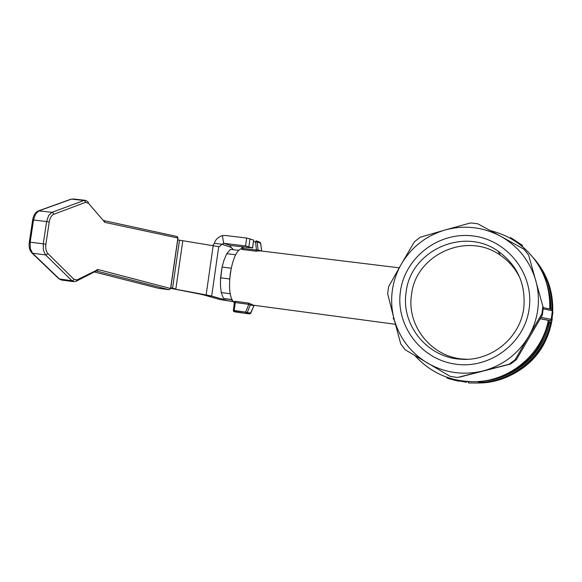 <?xml version="1.0" encoding="UTF-8"?>
<svg xmlns="http://www.w3.org/2000/svg" width="582" height="582" viewBox="0 0 582 582"><rect width="100%" height="100%" fill="white"/><g stroke="black" fill="none" stroke-linecap="round" stroke-linejoin="round"><path stroke-width="0.87" d="M494.074 231.658L490.4 230.639M490.662 230.778C502.673 233.637 513.433 239.057 522.934 247.037C541.427 263.464 550.368 284.103 549.764 308.969M98.103 269.517L77.028 279.877L74.059 279.396L47.789 253.468C46.022 251.453 45.381 248.383 45.883 244.236L49.23 221.997C49.972 217.923 51.456 215.355 53.682 214.307L85.547 202.354L88.435 203.271L104.927 222.382L177.888 238.016L170.584 288.497L98.103 269.517L97.478 270.623L96.372 270.965L169.056 289.72L170.686 288.527L177.983 238.082L177.634 236.976L176.768 236.459M220.556 277.796L222.091 267.043L231.221 268.2L229.686 278.974L220.556 277.796L220.44 285.144L221.225 292.557L230.145 293.735M220.425 280.153L222.164 266.709M523.807 307.587C525.844 283.892 517.303 265.101 498.17 251.206C463.439 226.274 410.048 250.973 406.076 292.601C400.983 324.749 427.123 357.421 460.406 359.167C490.684 362.019 520.497 338.026 523.807 307.587M520.221 278.574C515.696 268.935 509.039 261.129 500.251 255.163C466.793 231.119 415.308 254.872 411.489 294.987C406.592 325.964 431.815 357.435 463.89 359.116L467.513 359.261M551.358 322.799L552.9 312.207M401.34 264.112C396.604 272.405 393.592 281.273 392.297 290.709C391.046 300.159 391.613 309.5 393.992 318.74L387.685 293.866L388.085 290.229L388.66 286.613L401.34 264.112L414.406 241.792L420.204 237.252L445.055 229.992C425.988 235.761 411.416 247.139 401.34 264.112M542.351 315.051L541.966 313.625L528.5 336.665C533.439 328.132 536.546 318.987 537.826 309.224C539.048 299.461 538.35 289.858 535.724 280.4C529.889 260.962 518.206 246.244 500.673 236.263L523.938 249.169L528.616 255.04L543.282 307.791L542.351 315.051L516.387 359.647L510.53 364.056L460.704 376.83L457.612 377.463L450.199 376.394L405.145 349.753L400.714 343.86L393.992 318.74C399.245 337.778 410.375 352.532 427.392 363.008C444.786 372.96 463.374 375.601 483.14 370.916L457.612 377.463M541.966 313.625L542.926 306.117M474.104 223.292L470.394 222.971L445.055 229.992C464.334 224.798 482.871 226.893 500.673 236.263L477.793 223.794L474.104 223.292M533.461 257.942C547.364 273.787 553.751 292.273 552.631 313.414L552.616 313.123M400.387 291.742C404.694 257.964 437.94 231.811 472.337 235.877C506.784 239.435 533.963 273.264 529.242 308.133C525.029 343.067 489.935 369.359 455.466 364.136C420.924 359.429 395.585 325.454 400.387 291.742M395.447 324.298L253.294 305.186L248.667 303.106L235.135 301.294L233.346 301.774C229.686 297.06 228.675 287.632 230.312 273.489C232.655 259.477 236.176 251.249 240.861 248.798L242.476 249.511L256 251.162L260.35 250.871M393.628 317.357L393.221 318.267L394.538 320.828M255.825 241.064L256.364 240.853L257.208 241.908L255.585 241.908L255.825 241.064M261.624 251.024L260.678 243.269L259.798 242.199L256.509 240.912M242.119 247.75L242.912 248.419L242.476 249.511M256 251.162L256.429 250.071L258.044 249.933L259.194 251.038M233.331 310.359L234.204 310.512L234.437 311.828L245.895 313.392L245.677 312.076L247.234 312.592L245.895 313.392L250.245 313.734L254.028 305.543M235.135 301.294L235.244 302.531L234.306 302.873L233.367 310.912L234.43 311.821L249.46 313.902L233.615 311.326M234.211 302.378L234.277 303.069M234.24 302.436L233.346 301.774L234.153 302.254M251.693 304.233L250.275 304.99L248.769 304.35L248.667 303.106M552.296 310.162L551.387 309.304L543.246 307.623L551.387 309.304L552.223 309.799L552.354 310.752L552.296 310.162M552.631 313.414L552.551 310.795L551.46 319.373L550.892 320.26L549.852 320.515L551.46 319.373L551.598 321.511L551.059 322.297L548.615 322.232L548.324 320.333L540.227 318.791M543.188 308.867L552.354 310.752L551.263 319.307L541.042 317.357M250.275 304.99L253.948 305.63L250.777 313.109L247.234 312.592L250.275 304.99M261.376 250.995L258.044 249.933L257.208 241.908L260.627 243.24L261.587 251.024M548.324 320.333C541.893 354.256 510.152 380.817 475.85 381.661C451.428 382.003 431.109 373.309 414.893 355.587M393.221 318.267L393.905 318.405M510.53 364.056L509.075 364.274L515.128 359.712L516.387 359.647M509.075 364.274L483.14 370.916C502.783 365.554 517.907 354.14 528.5 336.665L515.128 359.712M480.71 381.312L480.587 382.236L479.946 382.316M460.813 380.803L459.998 380.759M449.879 378.249L449.791 378.933L449.311 378.897L449.42 378.104M450.948 379.137L449.806 378.787M449.311 378.897L446.7 377.783M459.023 381.246L450.919 379.238M460.013 380.657L459.06 380.963M480.063 381.377L479.801 382.454L479.939 381.385M482.042 381.734L481.416 381.828M479.539 381.421L479.386 382.592L479.663 381.414M481.496 381.225L481.008 381.988M481.103 381.268L480.601 382.119M480.856 382.105L480.965 381.283M481.263 381.967L481.358 381.246M479.073 381.465L478.906 382.752L479.197 381.45M478.797 381.486L478.622 382.847L476.614 383.007L468.525 382.971L468.706 381.61M478.477 382.898L478.659 381.494M522.396 246.317L522.731 246.87M510.538 238.453L510.654 237.551L522.41 245.342L522.367 246.557M522.41 245.342L522.265 246.477M235.623 254.778L226.762 253.687L230.472 249.343L238.605 250.34M226.762 253.687L223.983 260.278L222.091 267.043M231.84 299.555L223.488 298.442L221.225 292.557M223.488 298.442L231.963 299.81M177.721 239.893L219.356 246.732L221.88 244.244L224.048 243.334L245.553 245.946L252.646 247.976L230.152 245.444L231.163 247.415L233.535 249.722M252.653 247.925L253.665 240.09L246.673 238.038L225.176 235.47L222.382 235.601C218.054 237.1 215.384 239.675 214.372 243.327L212.816 245.466M227.235 300.523L211.673 296.063L204.1 295.052L219.989 299.548L233.106 301.52M219.989 299.548L233.2 301.629M231.163 247.415L221.88 244.244L214.372 243.327M204.1 295.052L200.935 294.288L206.144 294.914L211.673 296.063L218.737 246.593M213.208 245.531L206.144 294.914L170.715 288.323L200.935 294.288M170.773 287.908L175.844 288.927L182.799 240.788M179.482 240.264L172.556 288.148L170.81 287.683M549.75 301.01L550.063 309.027M77.028 279.877L76.089 281.288L73.732 281.673L61.357 280.015L59.553 279.098L32.556 253.235L45.571 254.901L71.964 280.757L73.732 281.673M97.165 269.641L96.248 271.008L76.511 281.07M47.789 253.468L46.895 254.567L45.571 254.901L43.381 250.333L43.264 243.822L30.177 242.185L33.53 220.003L46.618 221.553L43.264 243.822L45.883 244.236M74.059 279.396L73.223 280.444L71.964 280.757L59.008 278.902L31.988 253.039L32.556 253.235L30.315 248.681L30.177 242.185L29.318 242.105L32.665 219.938L33.53 220.003L35.553 214.03L38.972 210.822L71.535 199.102L83.939 200.484L51.98 212.328L48.619 215.558L46.618 221.553L49.23 221.997M85.547 202.354L85.059 201.103L83.939 200.484L85.147 200.303L72.968 198.942M53.682 214.307L53.151 212.99L51.98 212.328L38.565 210.837L70.735 199.262M104.091 221.829L103.785 220.491M88.435 203.271L88.086 201.859L85.772 200.426M103.909 220.614L104.927 222.382M169.129 289.727L158.675 288.345L94.393 271.954M38.106 211.004L38.565 210.837C35.466 212.124 33.501 215.158 32.665 219.938L32.665 219.989M58.68 278.589L61.408 280.015M31.639 252.69L31.988 253.039C29.58 250.529 28.685 246.892 29.311 242.105L29.304 242.141M552.274 318.609C547.691 346.232 532.566 365.722 506.9 377.056M551.598 321.511C545.938 354.969 515.157 381.625 481.416 382.949L475.741 383.043M466.408 382.272L459.94 381.05M468.67 381.85L464.778 381.305M539.572 266.92C548.055 279.847 552.202 294.07 551.998 309.58M550.87 309.195C551.001 300.683 549.706 292.411 546.978 284.365M253.541 241.661L255.585 241.908L256.429 250.071L242.912 248.419L243.145 246.921M235.244 302.531L248.769 304.35L245.677 312.076L234.204 310.512L235.244 302.531M540.278 318.696L549.852 320.515L550.07 322.508M547.364 285.551L547.102 284.824M550.572 322.501C544.439 355.391 513.797 381.246 480.528 382.25M483.707 380.948C515.245 378.518 543.486 353.601 549.423 322.399M548.615 322.232C542.118 349.011 525.939 367.191 500.069 376.758M459.023 381.275L459.125 380.504M454.52 380.432L454.637 379.559M224.048 243.334L230.152 245.444M252.559 247.881L253.665 240.09M248.878 246.542L249.991 238.649M245.553 245.946L246.673 238.038M223.655 243.349L222.382 235.601M232.073 301.367L232.225 300.297M94.379 271.961L158.573 288.323L169.086 289.727L170.686 288.527M177.99 238.053L176.87 236.474L103.902 220.607M460.406 359.167L463.89 359.116M498.17 251.206L500.251 255.163M260.219 250.857L399.216 267.822M242.265 246.819L241.552 248.681M260.612 243.021L260.03 242.308M446.707 377.834L446.787 377.216M450.926 379.282L451.014 378.591M475.727 383.043L481.416 382.949M249.46 313.902L250.667 313.392"/></g></svg>
